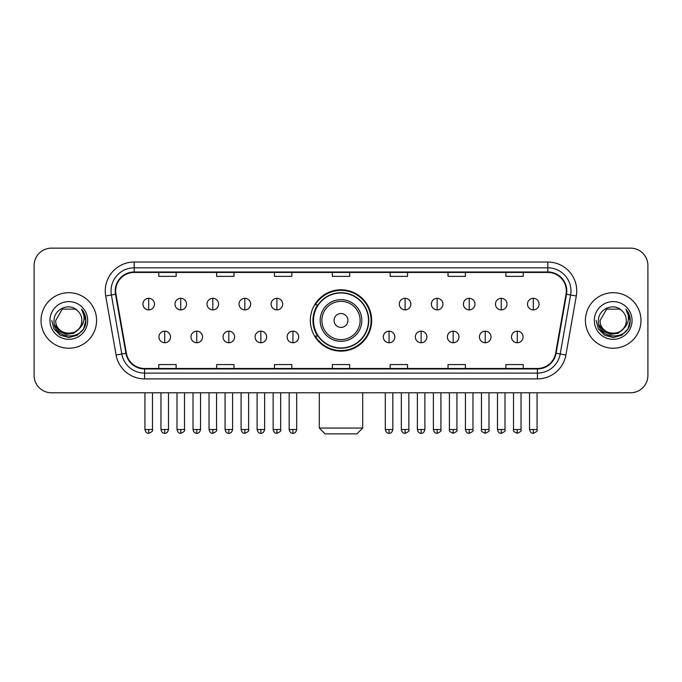 <?xml version="1.0" encoding="UTF-8"?>
<svg xmlns="http://www.w3.org/2000/svg" width="682" height="682" viewBox="0 0 682 682"><rect width="100%" height="100%" fill="white"/><g stroke="black" fill="none" stroke-linecap="round" stroke-linejoin="round"><path stroke-width="1.02" d="M310.336 320.463A30.664 30.664 0 0 0 341 351.128A30.664 30.664 0 0 0 371.664 320.463A30.664 30.664 0 0 0 341 289.799A30.664 30.664 0 0 0 310.336 320.463M317.693 336.081A28.056 28.056 0 0 1 317.693 304.845M34.1 265.503L34.1 375.424A17.357 17.357 0 0 0 51.457 392.781L630.543 392.781A17.357 17.357 0 0 0 647.9 375.424L647.9 265.503A17.357 17.357 0 0 0 630.543 248.146L51.457 248.146A17.357 17.357 0 0 0 34.1 265.503L34.1 375.424M41.039 320.463A27.766 27.766 0 0 0 68.814 348.229A27.766 27.766 0 0 0 96.58 320.463A27.766 27.766 0 0 0 68.814 292.697A27.766 27.766 0 0 0 41.039 320.463A27.766 27.766 0 0 0 68.814 348.229A27.766 27.766 0 0 0 96.58 320.463A27.766 27.766 0 0 0 68.814 292.697A27.766 27.766 0 0 0 41.039 320.463M585.42 320.463A27.766 27.766 0 0 0 613.186 348.229A27.766 27.766 0 0 0 640.961 320.463A27.766 27.766 0 0 0 613.186 292.697A27.766 27.766 0 0 0 585.42 320.463A27.766 27.766 0 0 0 613.186 348.229A27.766 27.766 0 0 0 640.961 320.463A27.766 27.766 0 0 0 613.186 292.697A27.766 27.766 0 0 0 585.42 320.463M115.667 290.958A18.516 18.516 0 0 1 134.184 272.45L547.817 272.45A18.516 18.516 0 0 1 566.051 294.172L555.642 353.182A18.516 18.516 0 0 1 537.416 368.476L144.584 368.476A18.516 18.516 0 0 1 126.358 353.182L115.949 294.172A18.516 18.516 0 0 1 115.667 290.958M115.207 290.958A18.977 18.977 0 0 0 115.497 294.257L125.897 353.259A18.977 18.977 0 0 0 144.584 368.945L537.416 368.945A18.977 18.977 0 0 0 556.103 353.259L566.503 294.257A18.977 18.977 0 0 0 547.817 271.982L134.184 271.982A18.977 18.977 0 0 0 115.207 290.958M105.693 295.979A28.925 28.925 0 0 1 134.184 262.033L547.817 262.033A28.925 28.925 0 0 1 576.307 295.979L565.898 354.99A28.925 28.925 0 0 1 537.416 378.894L144.584 378.894A28.925 28.925 0 0 1 116.102 354.99L105.693 295.979L111.396 294.974A23.137 23.137 0 0 1 134.184 267.821L547.817 267.821A23.137 23.137 0 0 1 570.604 294.974L560.203 353.984A23.137 23.137 0 0 1 537.416 373.105L144.584 373.105A23.137 23.137 0 0 1 121.797 353.984L111.396 294.974A23.137 23.137 0 0 1 111.038 290.958M630.543 248.146L51.457 248.146M51.457 392.781L630.543 392.781M647.9 375.424L647.9 265.503M556.103 353.259L560.203 353.984L570.604 294.974L576.307 295.979M332.322 272.45L332.322 276.363L349.678 276.363L349.678 272.45M274.471 272.45L274.471 276.363L291.828 276.363L291.828 272.45M216.62 272.45L216.62 276.363L233.977 276.363L233.977 272.45M158.77 272.45L158.77 276.363L176.126 276.363L176.126 272.45M390.172 272.45L390.172 276.363L407.529 276.363L407.529 272.45M448.023 272.45L448.023 276.363L465.38 276.363L465.38 272.45M505.873 272.45L505.873 276.363L523.23 276.363L523.23 272.45M349.678 368.476L349.678 364.563L332.322 364.563L332.322 368.476M291.828 368.476L291.828 364.563L274.471 364.563L274.471 368.476M233.977 368.476L233.977 364.563L216.62 364.563L216.62 368.476M176.126 368.476L176.126 364.563L158.77 364.563L158.77 368.476M407.529 368.476L407.529 364.563L390.172 364.563L390.172 368.476M465.38 368.476L465.38 364.563L448.023 364.563L448.023 368.476M523.23 368.476L523.23 364.563L505.873 364.563L505.873 368.476M78.831 328.86C71.891 338.246 55.054 332.245 55.736 320.463C54.935 337.326 82.684 337.326 81.883 320.463C82.684 337.326 54.935 337.326 55.736 320.463L62.275 309.142L75.344 309.142L77.373 310.583C69.351 302.177 53.904 309.099 54.049 320.463C52.582 340.65 85.301 341.171 85.83 321.444L85.864 320.463C85.813 316.175 84.389 312.407 81.584 309.168C83.716 312.663 84.466 316.431 83.835 320.463C83.221 323.89 81.559 326.695 78.831 328.86A13.077 13.077 0 0 0 81.883 320.463C82.684 337.326 54.935 337.326 55.736 320.463L62.275 309.142M81.883 320.463A13.077 13.077 0 0 0 77.373 310.583M79.666 328.161L73.758 333.268L66.026 334.351L58.908 331.128L54.458 324.7M49.948 320.463A18.857 18.857 0 0 0 68.814 339.321A18.857 18.857 0 0 0 87.671 320.463A18.857 18.857 0 0 0 68.814 301.606A18.857 18.857 0 0 0 49.948 320.463M81.584 309.168L85.855 320.958L85.062 315.297L85.855 320.958L85.062 315.297L85.855 320.958L81.712 309.313L85.855 320.958L81.712 309.313L85.864 320.463L83.579 328.988L77.339 335.229L68.814 337.513L60.289 335.229L54.04 328.988L51.764 320.463M81.712 309.313L85.855 320.966M356.908 433.854L325.092 433.854L319.304 428.066L362.696 428.066L356.908 433.854M347.939 320.463A6.939 6.939 0 0 0 341 313.524A6.939 6.939 0 0 0 334.061 320.463A6.939 6.939 0 0 0 341 327.403A6.939 6.939 0 0 0 347.939 320.463M361.827 320.463A20.827 20.827 0 0 0 341 299.637A20.827 20.827 0 0 0 320.173 320.463A20.827 20.827 0 0 0 341 341.29A20.827 20.827 0 0 0 361.827 320.463A20.827 20.827 0 0 1 341 341.29A20.827 20.827 0 0 1 320.173 320.463M368.476 320.463A27.476 27.476 0 0 0 341 292.987A27.476 27.476 0 0 0 313.524 320.463A27.476 27.476 0 0 0 341 347.939A27.476 27.476 0 0 0 368.476 320.463M371.085 320.463A30.085 30.085 0 0 1 315.289 336.081L318.076 336.081A27.74 27.74 0 0 0 359.354 341.264A27.74 27.74 0 0 0 359.354 299.662A27.74 27.74 0 0 0 318.076 304.845L315.289 304.845A30.085 30.085 0 0 1 371.085 320.463M148.702 298.307A5.788 5.788 0 0 0 142.922 304.087A5.788 5.788 0 0 0 148.702 309.875A5.788 5.788 0 0 0 154.49 304.087A5.788 5.788 0 0 0 148.702 298.307L148.702 309.875A5.788 5.788 0 0 0 154.49 304.087A5.788 5.788 0 0 0 148.702 298.307M180.756 298.307A5.788 5.788 0 0 0 174.967 304.087A5.788 5.788 0 0 0 180.756 309.875A5.788 5.788 0 0 0 186.536 304.087A5.788 5.788 0 0 0 180.756 298.307L180.756 309.875A5.788 5.788 0 0 0 186.536 304.087A5.788 5.788 0 0 0 180.756 298.307M212.801 298.307A5.788 5.788 0 0 0 207.021 304.087A5.788 5.788 0 0 0 212.801 309.875A5.788 5.788 0 0 0 218.59 304.087A5.788 5.788 0 0 0 212.801 298.307L212.801 309.875A5.788 5.788 0 0 0 218.59 304.087A5.788 5.788 0 0 0 212.801 298.307M244.855 298.307A5.788 5.788 0 0 0 239.067 304.087A5.788 5.788 0 0 0 244.855 309.875A5.788 5.788 0 0 0 250.635 304.087A5.788 5.788 0 0 0 244.855 298.307L244.855 309.875A5.788 5.788 0 0 0 250.635 304.087A5.788 5.788 0 0 0 244.855 298.307M276.901 298.307A5.788 5.788 0 0 0 271.112 304.087A5.788 5.788 0 0 0 276.901 309.875A5.788 5.788 0 0 0 282.689 304.087A5.788 5.788 0 0 0 276.901 298.307L276.901 309.875A5.788 5.788 0 0 0 282.689 304.087A5.788 5.788 0 0 0 276.901 298.307M405.099 298.307A5.788 5.788 0 0 0 399.311 304.087A5.788 5.788 0 0 0 405.099 309.875A5.788 5.788 0 0 0 410.888 304.087A5.788 5.788 0 0 0 405.099 298.307L405.099 309.875A5.788 5.788 0 0 0 410.888 304.087A5.788 5.788 0 0 0 405.099 298.307M437.145 298.307A5.788 5.788 0 0 0 431.365 304.087A5.788 5.788 0 0 0 437.145 309.875A5.788 5.788 0 0 0 442.933 304.087A5.788 5.788 0 0 0 437.145 298.307L437.145 309.875A5.788 5.788 0 0 0 442.933 304.087A5.788 5.788 0 0 0 437.145 298.307M469.199 298.307A5.788 5.788 0 0 0 463.41 304.087A5.788 5.788 0 0 0 469.199 309.875A5.788 5.788 0 0 0 474.979 304.087A5.788 5.788 0 0 0 469.199 298.307L469.199 309.875A5.788 5.788 0 0 0 474.979 304.087A5.788 5.788 0 0 0 469.199 298.307M501.244 298.307A5.788 5.788 0 0 0 495.464 304.087A5.788 5.788 0 0 0 501.244 309.875A5.788 5.788 0 0 0 507.033 304.087A5.788 5.788 0 0 0 501.244 298.307L501.244 309.875A5.788 5.788 0 0 0 507.033 304.087A5.788 5.788 0 0 0 501.244 298.307M533.298 298.307A5.788 5.788 0 0 0 527.51 304.087A5.788 5.788 0 0 0 533.298 309.875A5.788 5.788 0 0 0 539.078 304.087A5.788 5.788 0 0 0 533.298 298.307L533.298 309.875A5.788 5.788 0 0 0 539.078 304.087A5.788 5.788 0 0 0 533.298 298.307M164.729 331.162A5.788 5.788 0 0 0 158.94 336.951A5.788 5.788 0 0 0 164.729 342.739A5.788 5.788 0 0 0 170.517 336.951A5.788 5.788 0 0 0 164.729 331.162L164.729 342.739A5.788 5.788 0 0 0 170.517 336.951A5.788 5.788 0 0 0 164.729 331.162M196.774 331.162A5.788 5.788 0 0 0 190.994 336.951A5.788 5.788 0 0 0 196.774 342.739A5.788 5.788 0 0 0 202.563 336.951A5.788 5.788 0 0 0 196.774 331.162L196.774 342.739A5.788 5.788 0 0 0 202.563 336.951A5.788 5.788 0 0 0 196.774 331.162M228.828 331.162A5.788 5.788 0 0 0 223.04 336.951A5.788 5.788 0 0 0 228.828 342.739A5.788 5.788 0 0 0 234.608 336.951A5.788 5.788 0 0 0 228.828 331.162L228.828 342.739A5.788 5.788 0 0 0 234.608 336.951A5.788 5.788 0 0 0 228.828 331.162M260.874 331.162A5.788 5.788 0 0 0 255.094 336.951A5.788 5.788 0 0 0 260.874 342.739A5.788 5.788 0 0 0 266.662 336.951A5.788 5.788 0 0 0 260.874 331.162L260.874 342.739A5.788 5.788 0 0 0 266.662 336.951A5.788 5.788 0 0 0 260.874 331.162M292.928 331.162A5.788 5.788 0 0 0 287.139 336.951A5.788 5.788 0 0 0 292.928 342.739A5.788 5.788 0 0 0 298.707 336.951A5.788 5.788 0 0 0 292.928 331.162L292.928 342.739A5.788 5.788 0 0 0 298.707 336.951A5.788 5.788 0 0 0 292.928 331.162M389.072 331.162A5.788 5.788 0 0 0 383.293 336.951A5.788 5.788 0 0 0 389.072 342.739A5.788 5.788 0 0 0 394.861 336.951A5.788 5.788 0 0 0 389.072 331.162L389.072 342.739A5.788 5.788 0 0 0 394.861 336.951A5.788 5.788 0 0 0 389.072 331.162M421.126 331.162A5.788 5.788 0 0 0 415.338 336.951A5.788 5.788 0 0 0 421.126 342.739A5.788 5.788 0 0 0 426.906 336.951A5.788 5.788 0 0 0 421.126 331.162L421.126 342.739A5.788 5.788 0 0 0 426.906 336.951A5.788 5.788 0 0 0 421.126 331.162M453.172 331.162A5.788 5.788 0 0 0 447.392 336.951A5.788 5.788 0 0 0 453.172 342.739A5.788 5.788 0 0 0 458.96 336.951A5.788 5.788 0 0 0 453.172 331.162L453.172 342.739A5.788 5.788 0 0 0 458.96 336.951A5.788 5.788 0 0 0 453.172 331.162M485.226 331.162A5.788 5.788 0 0 0 479.437 336.951A5.788 5.788 0 0 0 485.226 342.739A5.788 5.788 0 0 0 491.006 336.951A5.788 5.788 0 0 0 485.226 331.162L485.226 342.739A5.788 5.788 0 0 0 491.006 336.951A5.788 5.788 0 0 0 485.226 331.162M517.271 331.162A5.788 5.788 0 0 0 511.483 336.951A5.788 5.788 0 0 0 517.271 342.739A5.788 5.788 0 0 0 523.06 336.951A5.788 5.788 0 0 0 517.271 331.162L517.271 342.739A5.788 5.788 0 0 0 523.06 336.951A5.788 5.788 0 0 0 517.271 331.162M626.264 320.463C627.065 337.326 599.316 337.326 600.117 320.463L606.656 309.142L619.725 309.142L621.754 310.583C613.732 302.177 598.284 309.099 598.429 320.463C596.955 340.65 629.682 341.171 630.211 321.444L630.236 320.463C630.194 316.175 628.761 312.407 625.957 309.168C628.096 312.663 628.847 316.431 628.216 320.463C627.602 323.89 625.931 326.695 623.212 328.86A13.077 13.077 0 0 0 626.264 320.463C627.065 337.326 599.316 337.326 600.117 320.463C599.316 337.326 627.065 337.326 626.264 320.463A13.077 13.077 0 0 0 621.754 310.583M623.212 328.86C616.264 338.246 599.435 332.245 600.117 320.463M624.039 328.161L618.139 333.268L610.399 334.351L603.28 331.128L598.839 324.7M594.329 320.463A18.857 18.857 0 0 0 613.186 339.321A18.857 18.857 0 0 0 632.052 320.463A18.857 18.857 0 0 0 613.186 301.606A18.857 18.857 0 0 0 594.329 320.463M625.957 309.168L630.236 320.958L629.435 315.297L630.236 320.958L629.435 315.297L630.236 320.958L626.085 309.313L630.236 320.958L626.085 309.313L630.236 320.463L627.96 328.988L621.711 335.229L613.186 337.513L604.661 335.229L598.421 328.988L596.136 320.463M626.085 309.313L630.236 320.966M547.817 262.033L547.817 271.982M111.396 294.974L115.497 294.257M144.584 378.894L144.584 368.945M537.416 368.945L537.416 378.894M116.102 354.99L125.897 353.259M566.503 294.257L570.604 294.974M134.184 262.033L134.184 271.982M560.203 353.984L565.898 354.99M360.13 320.463A19.13 19.13 0 0 0 341 301.333A19.13 19.13 0 0 0 321.87 320.463A19.13 19.13 0 0 0 341 339.593A19.13 19.13 0 0 0 360.13 320.463M148.702 429.515L144.942 429.515C145.598 432.192 146.852 433.445 148.702 433.275L148.702 429.515L152.461 429.515L152.461 392.781M180.756 429.515L176.996 429.515C177.652 432.192 178.906 433.445 180.756 433.275L180.756 429.515L184.515 429.515L184.515 392.781M212.801 429.515L209.042 429.515C209.698 432.192 210.951 433.445 212.801 433.275L212.801 429.515L216.561 429.515L216.561 392.781M244.855 429.515L241.087 429.515C241.743 432.192 243.005 433.445 244.855 433.275L244.855 429.515L248.615 429.515L248.615 392.781M276.901 429.515L273.141 429.515C273.797 432.192 275.051 433.445 276.901 433.275L276.901 429.515L280.66 429.515L280.66 392.781M405.099 429.515L401.34 429.515C401.996 432.192 403.25 433.445 405.099 433.275L405.099 429.515L408.859 429.515L408.859 392.781M437.145 429.515L433.385 429.515C434.042 432.192 435.295 433.445 437.145 433.275L437.145 429.515L440.913 429.515L440.913 392.781M469.199 429.515L465.439 429.515C466.096 432.192 467.349 433.445 469.199 433.275L469.199 429.515L472.958 429.515L472.958 392.781M501.244 429.515L497.485 429.515C498.141 432.192 499.394 433.445 501.244 433.275L501.244 429.515L505.004 429.515L505.004 392.781M533.298 429.515L529.539 429.515C530.195 432.192 531.448 433.445 533.298 433.275L533.298 429.515L537.058 429.515L537.058 392.781M164.729 429.515L160.969 429.515C161.625 432.192 162.879 433.445 164.729 433.275L164.729 429.515L168.488 429.515L168.488 392.781M196.774 429.515L193.015 429.515C193.671 432.192 194.924 433.445 196.774 433.275L196.774 429.515L200.534 429.515L200.534 392.781M228.828 429.515L225.069 429.515C225.725 432.192 226.978 433.445 228.828 433.275L228.828 429.515L232.588 429.515L232.588 392.781M260.874 429.515L257.114 429.515C257.77 432.192 259.024 433.445 260.874 433.275L260.874 429.515L264.633 429.515L264.633 392.781M292.928 429.515L289.168 429.515C289.824 432.192 291.078 433.445 292.928 433.275L292.928 429.515L296.687 429.515L296.687 392.781M389.072 429.515L385.313 429.515C385.969 432.192 387.223 433.445 389.072 433.275L389.072 429.515L392.832 429.515L392.832 392.781M421.126 429.515L417.367 429.515C418.023 432.192 419.277 433.445 421.126 433.275L421.126 429.515L424.886 429.515L424.886 392.781M453.172 429.515L449.412 429.515C448.654 430.717 449.907 431.97 453.172 433.275L453.172 429.515L456.931 429.515L456.931 392.781M485.226 429.515L481.466 429.515C480.699 430.717 481.952 431.97 485.226 433.275L485.226 429.515L488.985 429.515L488.985 392.781M517.271 429.515L513.512 429.515C512.753 430.717 514.006 431.97 517.271 433.275L517.271 429.515L521.031 429.515L521.031 392.781M362.696 392.781L362.696 428.066M319.304 392.781L319.304 428.066M144.942 429.515L144.942 392.781M152.461 429.515C153.228 430.717 151.975 431.97 148.702 433.275M176.996 429.515L176.996 392.781M184.515 429.515C185.274 430.717 184.021 431.97 180.756 433.275M209.042 429.515L209.042 392.781M216.561 429.515C217.328 430.717 216.075 431.97 212.801 433.275M241.087 429.515L241.087 392.781M248.615 429.515C249.373 430.717 248.12 431.97 244.855 433.275M273.141 429.515L273.141 392.781M280.66 429.515C281.427 430.717 280.174 431.97 276.901 433.275M401.34 429.515L401.34 392.781M408.859 429.515C409.626 430.717 408.373 431.97 405.099 433.275M433.385 429.515L433.385 392.781M440.913 429.515C441.672 430.717 440.419 431.97 437.145 433.275M465.439 429.515L465.439 392.781M472.958 429.515C473.717 430.717 472.464 431.97 469.199 433.275M497.485 429.515L497.485 392.781M505.004 429.515C505.771 430.717 504.518 431.97 501.244 433.275M529.539 429.515L529.539 392.781M537.058 429.515C537.817 430.717 536.563 431.97 533.298 433.275M160.969 429.515L160.969 392.781M168.488 429.515C167.832 432.192 166.579 433.445 164.729 433.275M193.015 429.515L193.015 392.781M200.534 429.515C199.877 432.192 198.624 433.445 196.774 433.275M225.069 429.515L225.069 392.781M232.588 429.515C231.931 432.192 230.678 433.445 228.828 433.275M257.114 429.515L257.114 392.781M264.633 429.515C263.977 432.192 262.723 433.445 260.874 433.275M289.168 429.515L289.168 392.781M296.687 429.515C296.031 432.192 294.777 433.445 292.928 433.275M385.313 429.515L385.313 392.781M392.832 429.515C392.176 432.192 390.922 433.445 389.072 433.275M417.367 429.515L417.367 392.781M424.886 429.515C424.23 432.192 422.976 433.445 421.126 433.275M449.412 429.515L449.412 392.781M456.931 429.515C457.699 430.717 456.446 431.97 453.172 433.275M481.466 429.515L481.466 392.781M488.985 429.515C489.744 430.717 488.491 431.97 485.226 433.275M513.512 429.515L513.512 392.781M521.031 429.515C521.798 430.717 520.545 431.97 517.271 433.275"/></g></svg>
